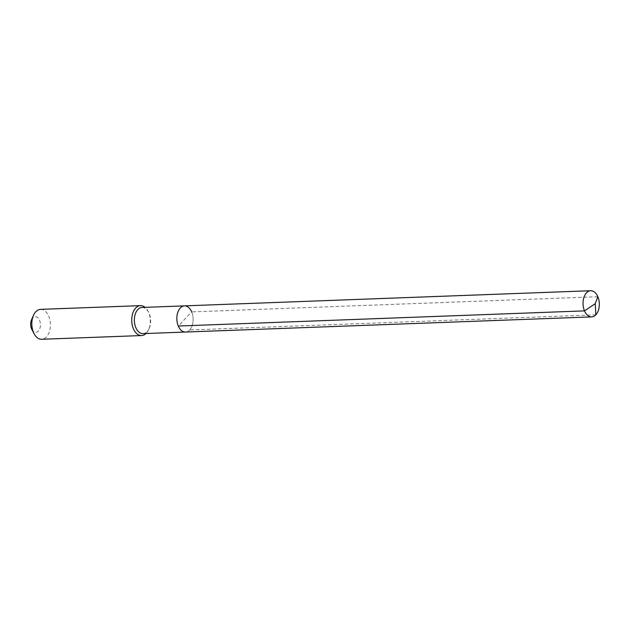 <?xml version="1.0" encoding="UTF-8"?>
<svg xmlns="http://www.w3.org/2000/svg" width="630" height="630" viewBox="0 0 630 630"><rect width="100%" height="100%" fill="white"/><g stroke="black" fill="none" stroke-linecap="round" stroke-linejoin="round"><path stroke-width="0.47" stroke-dasharray="3.15 2.36" d="M184.495 305.873A13.096 8.135 -92.1 0 1 191.67 311.882A13.096 8.135 87.9 0 1 192.315 325.096A13.096 8.135 87.9 0 1 185.472 332.041A13.096 8.135 87.9 0 0 192.315 325.096A13.096 8.135 87.9 0 0 191.67 311.882L178.298 326.033M142.01 307.456A13.096 8.135 -92.1 0 1 148.641 312.322A13.096 8.135 -92.1 0 1 149.184 313.464A13.096 8.135 87.9 0 1 149.239 328.277L148.735 329.443A14.963 9.293 87.9 0 0 148.672 312.511A14.963 9.293 -92.1 0 0 148.058 311.204A14.963 9.293 -92.1 0 0 145.042 307.345M142.986 333.624A13.096 8.135 87.9 0 0 149.239 328.277M146.018 333.514A14.963 9.293 87.9 0 0 148.735 329.443M40.556 309.369A14.963 9.293 -92.1 0 1 48.754 316.236A14.963 9.293 87.9 0 1 49.486 331.341A14.963 9.293 87.9 0 1 41.667 339.279M31.854 329.459A7.859 4.883 87.9 0 0 38.548 330.9A7.859 4.883 87.9 0 0 39.556 320.284A7.859 4.883 -92.1 0 0 31.5 319.882M597.854 296.73L191.67 311.882M595.822 314.819L189.638 329.97M148.641 312.322L148.058 311.204"/><path stroke-width="0.94" d="M184.495 305.873L590.688 290.721A13.096 8.135 -92.1 0 0 583.845 297.667A13.096 8.135 -92.1 0 0 584.49 310.881L595.216 303.66L584.49 310.881A13.096 8.135 87.9 0 0 591.657 316.898L142.986 333.624A13.096 8.135 87.9 0 1 135.812 327.616A13.096 8.135 -92.1 0 1 135.166 314.401A13.096 8.135 -92.1 0 1 142.01 307.456L184.495 305.873A13.096 8.135 -92.1 0 0 177.66 312.819A13.096 8.135 -92.1 0 0 178.298 326.033A13.096 8.135 87.9 0 0 185.472 332.041A13.096 8.135 87.9 0 1 178.298 326.033L584.49 310.881L178.298 326.033A13.096 8.135 -92.1 0 1 177.66 312.819A13.096 8.135 -92.1 0 1 184.495 305.873A13.096 8.135 -92.1 0 1 191.67 311.882M33.406 315.48L31.5 319.882A7.859 4.883 -92.1 0 0 31.531 328.773A7.859 4.883 87.9 0 0 31.854 329.459L34.091 333.719A14.963 9.293 87.9 0 1 33.477 332.412A14.963 9.293 -92.1 0 1 33.406 315.48A14.963 9.293 -92.1 0 1 40.556 309.369L140.474 305.637A14.963 9.293 -92.1 0 0 132.654 313.582A14.963 9.293 -92.1 0 0 133.395 328.687A14.963 9.293 87.9 0 0 141.593 335.554A14.963 9.293 87.9 0 0 146.018 333.514M140.474 305.637A14.963 9.293 -92.1 0 1 145.042 307.345M34.091 333.719A14.963 9.293 87.9 0 0 41.667 339.279L141.593 335.554M591.657 316.898A13.096 8.135 87.9 0 0 598.5 309.952A13.096 8.135 87.9 0 0 597.854 296.73A13.096 8.135 -92.1 0 0 590.688 290.721M595.822 314.819L595.216 303.66L597.854 296.73"/></g></svg>
